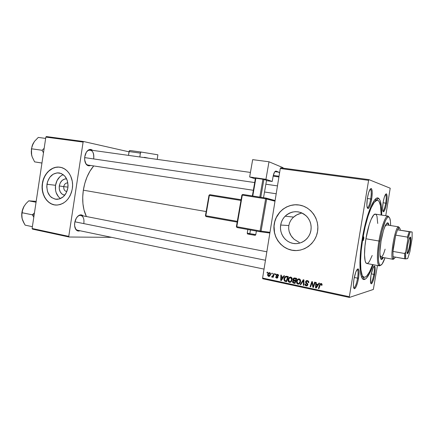 <?xml version="1.0" encoding="UTF-8"?>
<svg xmlns="http://www.w3.org/2000/svg" width="434" height="434" viewBox="0 0 434 434"><rect width="100%" height="100%" fill="white"/><g stroke="black" fill="none" stroke-linecap="round" stroke-linejoin="round"><path stroke-width="0.65" d="M63.744 186.642C63.581 189.479 64.623 191.123 66.874 191.573L66.852 191.573C64.612 191.106 63.581 189.463 63.744 186.642L67.97 187.141L63.744 186.642C64.303 184.19 65.599 182.947 67.639 182.915L67.867 182.947C65.724 182.833 64.351 184.065 63.744 186.642L59.274 185.942L63.744 186.642M64.715 195.273C60.733 194.139 58.921 191.031 59.274 185.942L60.239 182.915L62.046 180.511L64.433 179.101L66.608 178.846C62.756 178.944 60.31 181.309 59.274 185.942L59.295 189.137L60.304 192.029L62.149 194.172L64.715 195.273M63.25 174.642C59.084 176.464 56.518 180.012 55.536 185.291L46.943 184.266C48.684 176.6 52.731 172.808 59.078 172.895C65.48 174.614 68.415 179.622 67.867 187.917L66.288 192.848L63.342 196.721L59.485 198.951L55.324 199.211L51.494 197.475L49.888 195.935L47.583 191.817L46.758 186.842L47.523 181.759L49.774 177.322L53.17 174.191L57.223 172.846L61.313 173.513L64.818 176.106L67.194 180.246L68.057 185.296L67.867 187.917C66.283 195.099 62.55 198.913 56.675 199.352C49.688 198.105 46.443 193.081 46.943 184.266L55.536 185.291C54.896 191.117 56.55 195.544 60.489 198.577M60.098 167.242C52.107 165.837 43.85 173.595 42.527 183.501L42.364 183.479C43.688 173.529 52.009 165.755 60.028 167.231C68.078 168.278 74.046 178.531 72.321 188.703L72.592 184.933L72.261 181.211L70.671 176.036L68.957 173.058L66.787 170.589L64.254 168.734L61.46 167.551L58.514 167.085L55.53 167.345L52.622 168.327L49.905 169.976L47.469 172.227L45.407 175.005L43.801 178.19L42.706 181.667L42.158 185.313L42.402 190.786L43.27 194.248L44.669 197.405L46.546 200.139L48.836 202.347L51.456 203.942L54.304 204.859L57.283 205.054L60.266 204.517L63.142 203.264L65.8 201.338L68.133 198.81L70.048 195.783L71.464 192.37L72.321 188.703C70.091 198.837 64.85 204.295 56.583 205.07C47.572 205.331 40.487 194.378 42.364 183.479L42.527 183.501C40.753 193.938 47.149 204.555 55.736 205.043M310.945 230.308C309.61 238.868 301.147 244.988 293.086 243.403C284.997 241.95 279.263 233.356 280.673 225.029L288.811 225.555L288.664 228.626L289.18 231.604L291.068 235.76L294.062 239.248L299.281 242.465L294.062 239.248L291.957 237.002L290.308 234.441L289.18 231.604L288.664 228.626L288.811 225.555L289.63 222.62L291.073 219.919L293.037 217.58L295.429 215.649L298.136 214.19L301.055 213.235L296.742 214.863L293.037 217.58L291.073 219.919L289.63 222.62L288.811 225.555L280.673 225.029L281.449 222.034L282.767 219.246L284.579 216.772L286.82 214.711L289.402 213.137L292.234 212.107L295.212 211.673L298.212 211.852L301.131 212.644L303.849 214.011L306.258 215.915L308.265 218.275L309.784 221.009L310.766 224.004L311.156 227.145L310.945 230.308L310.142 233.367L308.775 236.199L306.903 238.695L304.597 240.756L301.956 242.302L299.08 243.279L296.086 243.648L293.086 243.403L290.194 242.557L287.525 241.141L285.176 239.215L283.234 236.856L281.769 234.148L280.836 231.203L280.462 228.127L280.673 225.029C281.259 221.595 282.746 218.649 285.127 216.192C292.375 210.137 299.596 210.224 306.8 216.463C310.288 220.38 311.672 224.996 310.945 230.308M296.276 250.57L291.979 250.196L287.851 248.964L284.042 246.924L280.7 244.163L277.939 240.783L275.861 236.921L274.538 232.716L274.06 226.119L274.765 221.758L276.263 217.613L279.865 212.145L283.049 209.188L286.733 206.926L290.775 205.445L295.022 204.805L299.319 205.038C287.737 202.976 275.991 212.02 274.31 223.922L274.207 223.911C276.04 212.025 287.596 203.128 299.227 205.022C310.885 206.736 319.663 219.181 317.558 231.474L317.862 226.922L317.292 222.409L315.881 218.101L313.679 214.179L310.787 210.794L307.315 208.076L303.409 206.134L299.227 205.022L294.925 204.788L290.677 205.428L286.635 206.909L282.952 209.177L279.767 212.134L277.19 215.665L275.313 219.642L274.207 223.911L273.914 228.327L274.434 232.716L275.758 236.921L277.836 240.783L280.597 244.163L283.945 246.924L287.753 248.97L291.881 250.201L296.178 250.575L300.474 250.06L304.608 248.677L308.406 246.469L311.726 243.523L314.428 239.942L316.397 235.868L317.558 231.474C315.626 243.794 303.409 252.528 291.881 250.201C280.321 248.053 272.21 235.77 274.207 223.911L274.31 223.922C271.722 237.534 283.25 251.476 296.834 250.554L296.834 250.554M382.815 211.005L382.94 210.995C383.96 210.316 384.882 207.696 385.712 203.145L386.542 203.286C385.642 208.212 384.643 211.049 383.542 211.787C382.414 211.483 382.273 208.331 383.124 202.331L382.566 208.884L382.81 210.973L383.358 211.797L384.557 210.495L385.848 206.649L386.797 201.544L387.101 196.846L386.651 194.107L386.352 193.819L385.587 194.28L384.258 197.367L383.124 202.331C384.209 196.607 385.311 193.786 386.439 193.868C387.28 194.974 387.312 198.11 386.542 203.286L385.712 203.145C384.822 207.973 383.857 210.593 382.815 211.005M370.647 283.017L370.772 283.006C371.9 282.236 372.925 279.355 373.853 274.375L374.678 274.478C373.679 279.87 372.567 282.99 371.352 283.836C370.31 283.603 370.18 280.776 370.972 275.346L370.565 282.621L371.363 283.831L372.643 282.04L373.978 277.89L374.933 272.764L375.193 268.342L374.667 266.08L373.951 266.205L373.056 267.669L370.972 275.346C372.177 269.118 373.392 266.015 374.618 266.042C375.367 267.008 375.388 269.823 374.678 274.478L373.853 274.375C372.86 279.637 371.797 282.518 370.647 283.017M353.683 287.78L353.954 287.791C355.343 286.896 356.553 283.679 357.589 278.14L358.517 278.254C357.399 284.248 356.092 287.737 354.594 288.713C353.292 288.496 353.07 285.366 353.927 279.322L353.401 284.812L353.591 287.4L354.187 288.648L354.611 288.708L356.162 286.679L357.724 282.046L358.793 276.349L359.016 271.445L358.316 268.955L357.426 269.107L355.793 272.064L353.927 279.322C355.31 272.281 356.77 268.82 358.294 268.939C359.211 270.062 359.287 273.17 358.517 278.254L357.589 278.14C356.45 284.129 355.164 287.346 353.743 287.796L353.683 287.78M367.213 207.653L367.495 207.647C368.726 206.872 369.801 203.975 370.717 198.973L371.645 199.13C370.652 204.544 369.491 207.68 368.157 208.532C366.725 208.233 366.475 204.707 367.408 197.947L366.86 205.271L367.202 207.609L367.896 208.548L369.356 207.126L370.858 202.862L371.922 197.188L372.198 191.947L371.591 188.866L371.216 188.53L370.283 189.018L368.71 192.419L367.408 197.947C368.64 191.535 369.947 188.421 371.341 188.595C372.388 189.897 372.486 193.407 371.645 199.13L370.717 198.973C369.703 204.403 368.558 207.306 367.278 207.669L367.213 207.653M354.274 277.472L357.589 278.14L354.274 277.472M371.244 273.865L373.853 274.375L371.244 273.865M383.054 202.754L385.712 203.145L383.054 202.754M367.327 198.474L370.717 198.973L367.327 198.474M253.342 190.287L88.151 165.088C86.854 164.855 85.856 163.9 85.156 162.218L86.567 164.692C84.945 162.815 84.353 160.146 84.776 156.685L84.679 159.907L85.965 163.927L86.708 164.833L88.503 165.783L90.554 165.457C89.089 166.13 87.76 165.875 86.567 164.692M264.04 269.107L77.632 230.264C76.368 229.966 75.451 228.968 74.876 227.28L76.091 229.792C74.778 228.11 74.322 225.761 74.713 222.756L74.626 225.902L75.95 229.613L77.594 230.872L80.002 230.758C78.494 231.344 77.192 231.024 76.091 229.792M364.159 277.266C360.144 277.017 359.281 259.32 362.775 238.738L362.276 238.651L362.775 238.738L361.207 250.516L360.567 261.116L360.898 269.536L362.13 275.042L362.716 276.154L364.115 277.255L365.759 276.87L366.654 276.132L369.502 271.917L372.6 264.583C369.502 273.17 366.692 277.397 364.159 277.266L361.435 276.718L362.753 276.805M373.121 264.68C370.099 273.501 367.251 278.411 364.582 279.409C359.71 281.395 358.283 262.12 362.265 238.727L360.605 251.215L359.932 262.44L360.285 271.331L361.598 277.131L362.222 278.297L363.708 279.436L365.45 279.008L366.394 278.216L369.405 273.74L373.121 264.68M83.339 190.184L206.166 211.564L83.339 190.184L82.71 197.069L82.932 203.741L83.99 209.915L86.388 216.528C82.932 209.307 81.918 200.53 83.339 190.184C84.993 180.224 88.449 172.141 93.711 165.934L89.892 171.256L87.017 176.991L84.798 183.392L83.339 190.184M262.738 278.764L349.397 297.442L373.338 289.462L349.397 297.442L349.337 296.726L262.592 278.064L280.277 168.506L368.607 180.343L349.337 296.726L368.607 180.343L368.905 179.622L390.209 188.21L385.755 215.736L390.209 188.21L368.905 179.622L280.646 167.839L368.905 179.622L368.607 180.343L280.277 168.506L262.592 278.064L349.337 296.726L349.397 297.442L262.738 278.764L262.592 278.064L262.738 278.764M377.461 265.505L373.338 289.462L377.461 265.505M275.34 273.892L275.102 274.608L275.628 274.717L275.856 273.995L275.34 273.892L275.102 274.608L275.628 274.717L275.856 273.995L275.34 273.892M271.896 273.165L271.657 273.881L272.178 273.99L272.406 273.274L271.896 273.165L271.657 273.881L272.178 273.99L272.406 273.274L271.896 273.165M290.796 277.066L289.342 277.413L288.219 279.133L288.247 281.319L289.364 282.339L290.916 282.029L292.022 280.321L292.06 278.275L290.796 277.066C289.266 277.125 288.371 277.988 288.105 279.653L288.073 279.919C287.932 281.134 288.393 281.948 289.462 282.36L291.084 281.888L292.196 279.333C292.261 278.189 291.794 277.434 290.796 277.066M283.934 275.693L283.087 276.995L281.319 276.621L281.384 275.161L280.869 275.053L280.7 280.418L281.33 280.554L284.498 275.812L283.934 275.693L283.087 276.995L281.319 276.621L281.384 275.161L280.869 275.053L280.7 280.418L281.33 280.554L284.498 275.812L283.934 275.693M294.697 277.955L293.813 278.069L293.178 278.704L292.95 279.626L293.427 280.483L292.809 280.901L292.494 282.002L293.026 282.963L295.006 283.478L296.726 278.384L294.697 277.955L292.972 279.29L293.427 280.483L292.5 281.867L293.026 282.963L295.006 283.478L296.726 278.384L294.697 277.955L294.084 278.639L294.691 277.955M303.268 279.756L300.165 284.585L300.74 284.704L303.399 280.57L303.328 285.257L303.871 285.377L303.952 279.903L303.268 279.756L300.165 284.585L300.74 284.704L303.399 280.57L303.328 285.257L303.871 285.377L303.952 279.903L303.268 279.756M322.077 284.861L321.523 283.559L320.189 283.727L318.366 288.474L318.919 288.594L320.569 284.178L321.377 284.248L321.388 285.295L321.947 285.344L322.044 284.145L321.193 283.451L319.663 284.682L318.366 288.474L318.919 288.594L320.173 284.932L321.051 284.069L321.496 284.46L321.388 285.295L321.947 285.344L322.077 284.861M314.634 282.143L313.164 286.521L312.409 281.677L311.84 281.558L310.088 286.706L310.635 286.82L312.1 282.447L312.843 287.297L313.413 287.416L315.182 282.263L314.634 282.143L313.164 286.521L312.409 281.677L311.84 281.558L310.088 286.706L310.635 286.82L312.1 282.447L312.843 287.297L313.413 287.416L315.182 282.263L314.634 282.143M318.941 283.049L318.057 284.379L316.202 283.982L316.261 282.491L315.719 282.371L315.556 287.878L316.218 288.019L319.532 283.174L318.941 283.049L318.057 284.379L316.202 283.982L316.261 282.491L315.719 282.371L315.556 287.878L316.218 288.019L319.532 283.174L318.941 283.049M307.456 280.565L306.241 280.744L305.563 281.91L305.818 282.979L307.267 284.351L307.191 285.067L305.932 285.181L305.493 284.02L304.95 283.966L305.167 285.284L306.182 285.941L307.277 285.794L307.874 284.661L307.549 283.679L306.187 282.344L306.274 281.487L307.587 281.259L308.178 281.774L308.211 282.653L308.758 282.702L308.607 281.308L307.456 280.565C306.469 280.407 305.845 280.814 305.585 281.785L305.569 282.328L307.315 284.525L306.301 285.322L305.493 284.02L304.95 283.966L304.912 284.552L306.182 285.941L307.852 284.84L307.863 284.379L306.127 281.85L307.315 281.178L308.2 281.84L308.211 282.653L308.758 282.702L308.775 281.807L307.456 280.565M299.221 278.834L297.757 279.187L296.617 280.912L296.644 283.109L297.773 284.14L299.346 283.831L300.464 282.111L300.469 279.957L299.221 278.834C297.675 278.894 296.769 279.762 296.503 281.438L296.449 282.105L297.876 284.161L299.52 283.69L300.643 280.755L299.221 278.834M278.612 275.834L278.27 274.619L276.708 274.391L276.203 275.519L277.369 277.331L276.621 277.646L276.198 276.794L275.671 276.756L275.802 277.581L276.865 278.183L277.814 277.619L277.841 276.697L276.74 275.471L277.006 274.803L277.841 274.923L278.075 275.861L278.601 275.905L277.592 274.293L276.23 274.999L276.349 275.878L277.38 276.957L276.756 277.684L276.198 276.794L275.671 276.756L276.653 278.151L277.906 277.304L276.74 275.118L277.489 274.76L278.075 275.861L278.612 275.834M286.847 276.306L285.811 276.306L284.916 276.903L283.934 279.55L284.492 281.031L286.63 281.688L288.328 276.621L286.022 276.263C284.856 276.686 284.178 277.565 283.988 278.905L284.753 281.216L286.63 281.688L288.328 276.621L286.847 276.306M269.612 272.617L268.5 272.932L267.74 274.217L267.659 275.471L268.451 276.398L269.731 276.122L270.496 274.776L270.453 273.268L269.612 272.617L267.87 273.832L267.653 274.608L268.581 276.431L270.398 275.091L270.583 274.375L269.612 272.617M273.859 273.577L272.937 276.002L272.395 276.534L271.912 276.387L271.847 277.114L272.905 276.474L272.644 277.228L273.165 277.337L274.38 273.686L273.859 273.577L273.36 275.037L271.613 276.935L271.939 277.147L272.905 276.474L272.644 277.228L273.165 277.337L274.38 273.686L273.859 273.577M267.198 272.178L266.959 272.894L267.48 273.002L267.702 272.286L267.198 272.178L266.959 272.894L267.48 273.002L267.702 272.286L267.198 272.178M32.436 229.114L69.066 237.013L111.625 237.344L69.066 237.013L68.762 236.373L32.105 228.49L45.852 137.09L83.106 142.081L68.762 236.373L83.106 142.081L83.594 141.527L129.006 151.829L83.594 141.527L46.357 136.558L83.594 141.527L83.106 142.081L45.852 137.09L46.357 136.558L45.852 137.09L32.105 228.49L68.762 236.373L69.066 237.013L32.436 229.114L32.105 228.49L32.436 229.114M83.165 215.899L81.017 214.863L79.004 215.367L78.017 216.072L76.27 218.248L74.713 222.756C75.397 219.094 76.889 216.599 79.194 215.269C80.702 214.564 82.026 214.776 83.165 215.899M92.599 150.359L90.988 149.497L90.006 149.453L88.037 150.3L86.317 152.28L84.776 156.685C85.352 153.452 86.616 151.206 88.563 149.947C90.028 149.15 91.373 149.291 92.599 150.359M86.545 151.927C87.668 150.511 88.883 149.876 90.191 150.023C92.974 150.923 94.151 153.728 93.728 158.432C93.983 152.074 92.117 149.415 88.14 150.473L86.545 151.927M79.194 215.269L77.051 217.092C78.266 215.774 79.514 215.221 80.795 215.432C83.263 216.3 84.283 218.834 83.86 223.038M381.703 215.101L381.334 206.074L380.097 200.519L378.822 198.528L377.227 198.056L376.321 198.409L374.347 200.324L371.108 206.107L367.799 215.004L364.744 226.239L362.265 238.727C366.204 214.244 374.526 194.611 378.605 198.36C380.786 200.199 381.817 205.781 381.703 215.101M376.012 200.204L374.737 199.835L377.488 200.237C379.918 200.964 381.15 205.89 381.177 215.02L380.51 205.732L379.066 201.441L378.421 200.682L376.907 200.253L374.184 202.434L371.119 207.924L367.994 216.344L365.113 226.955L362.775 238.738C366.258 217.146 373.452 199 377.488 200.237M370.164 189.17L370.229 189.175C371.379 189.973 371.542 193.238 370.717 198.973C371.493 193.683 371.401 190.445 370.43 189.251L370.229 189.175M385.5 194.405C386.39 195.164 386.461 198.078 385.712 203.145C386.428 198.365 386.396 195.468 385.614 194.454L385.5 194.405M373.679 266.536C374.482 267.198 374.537 269.807 373.853 274.375C374.504 270.073 374.482 267.48 373.788 266.59L373.679 266.536M357.122 269.449L357.177 269.454C358.207 270.132 358.343 273.024 357.589 278.14C358.3 273.442 358.224 270.577 357.372 269.547L357.122 269.449M302.059 213.034L301.055 213.235M58.677 167.106L55.693 167.372L52.785 168.349L48.809 171.056L46.552 173.584L44.713 176.573L43.351 179.92L42.527 183.501L42.261 187.173L42.57 190.803L43.438 194.264L44.832 197.421L46.709 200.155L49.004 202.363L51.619 203.953L54.472 204.87M61.688 175.401L59.892 176.741L57.049 180.528L55.536 185.291L55.568 190.32L56.176 192.701L58.454 196.748L60.049 198.262M313.505 287.145L312.843 287.297L313.505 287.145M313.663 286.695L313.614 286.418L313.663 286.695M312.99 285.019L312.464 285.133L312.99 285.019M312.719 283.445L312.203 283.554L312.719 283.445M312.529 282.36L312.1 282.447L312.529 282.36M310.722 286.565L310.088 286.706L310.722 286.565M312.388 282.393L312.485 282.111L312.388 282.393M313.766 286.386L313.164 286.521L313.766 286.386M314.189 285.149L313.538 285.29L314.189 285.149M316.451 287.677L315.556 287.878L316.435 287.671L316.446 287.286L316.451 287.677M316.527 284.552L316.538 284.058L316.527 284.552M318.822 284.21L318.057 284.379L318.822 284.21M318.464 284.737L316.174 284.628L318.464 284.737M317.655 284.937L316.674 286.375L317.466 286.196L316.674 286.375L316.06 287.379L316.766 287.216L316.06 287.379L316.174 284.628L318.442 284.769L317.655 284.937L316.06 287.379L316.174 284.628L317.655 284.937M322.006 285.154L321.388 285.295L322.006 285.154M322.093 284.709L321.513 284.84L322.093 284.709M319.012 288.322L318.366 288.474L319.012 288.322M320.319 284.536L319.663 284.682L320.319 284.536M320.677 284.113L321.16 283.445L320.677 284.113M308.78 282.539L308.211 282.653L308.78 282.539M308.796 282.377L308.243 282.485L308.796 282.377M308.764 281.731L308.2 281.84L308.764 281.731M307.652 281.004L308.422 281.058L307.473 281.069M307.299 285.778L306.182 285.941L307.093 285.746L306.258 285.312L307.299 285.778M305.308 284.004L304.928 284.08L305.308 284.004M307.212 285.133L307.538 285.165M307.874 284.639L307.31 284.758L307.874 284.639M307.798 284.113L307.191 284.237L307.798 284.113M307.201 283.321L306.355 283.489L307.201 283.321M306.171 281.671L305.585 281.785L306.171 281.671M303.871 285.149L303.328 285.257L303.871 285.149M303.919 281.883L303.35 281.997L303.919 281.883M303.941 280.467L303.399 280.57L303.941 280.467M300.919 284.433L300.165 284.585L300.919 284.433M303.583 280.538L303.946 279.968L303.583 280.538M298.429 283.847L299.048 284.015L297.876 284.161L298.82 283.977L298.229 283.727M297.078 281.33L296.503 281.438L297.078 281.33M298.055 279.702L299.059 278.807L298.055 279.702M298.934 283.364L299.818 283.212M299.921 279.263L299.227 279.398M300.073 281.357L299.167 283.19L300.073 283.017L297.995 283.548L297.019 281.606C297.203 280.288 297.892 279.567 299.08 279.447L300.019 279.279L299.08 279.447L300.106 280.82L300.073 281.357L300.632 281.254L300.073 281.357L299.52 282.816L298.625 283.51L297.719 283.451L297.127 282.794L297.247 280.798L298.288 279.561L299.704 279.811L300.073 281.357M295.131 283.12L293.026 282.963L293.986 282.784L293.731 282.567L295.131 283.12M293.096 281.52L292.521 281.623L293.096 281.52M293.628 280.972L294.29 280.348L293.628 280.972M294.252 280.342L293.427 280.483L294.252 280.342M293.552 279.187L292.972 279.29L293.552 279.187M295.955 278.498L294.48 278.579L296.601 278.764L295.993 278.867L295.413 280.586L294.295 280.348L293.476 279.572L295.017 278.487M294.854 280.771L294.523 280.82M295.31 280.831L294.355 280.999L295.31 280.831M295.212 281.183L294.675 282.767L295.288 282.653L293.775 282.577L293.053 281.709L293.46 281.037L295.82 281.075L295.212 281.183L294.675 282.767L293.145 282.268L293.46 281.037L295.212 281.183M295.413 280.586L296.021 280.478L293.601 280.017L293.905 278.726L295.993 278.867L295.413 280.586M278.617 275.785L278.075 275.861L278.617 275.785M278.297 274.646L277.489 274.76L278.297 274.646M278.243 274.597L277.961 274.695M277.467 278.026L276.653 278.151L277.467 278.026M277.397 277.331L277.771 277.527M277.917 277.196L277.38 277.277L277.917 277.196M277.901 276.881L277.38 276.957L277.901 276.881M277.668 276.436L277.011 276.534L277.668 276.436M276.957 275.785L276.349 275.878L276.957 275.785M276.762 275.053L276.203 275.134L276.762 275.053M281.514 280.283L280.7 280.418L281.514 280.283M281.796 277.169L281.812 276.724L281.796 277.169M283.776 276.887L283.087 276.995L283.776 276.887M283.478 277.342L281.297 277.245L283.478 277.342M282.708 277.543L281.764 278.948L282.48 278.834L281.764 278.948L281.178 279.93L281.818 279.821L281.178 279.93L281.297 277.245L283.413 277.434L282.708 277.543L281.178 279.93L281.297 277.245L282.708 277.543M288.241 279.632L288.051 280.196L288.241 279.632M286.749 281.33L284.753 281.216L285.74 281.042L285.409 280.787L286.749 281.33M284.547 278.812L283.988 278.905L284.547 278.812M286.44 276.306L285.675 277.028L286.538 276.257M287.53 276.746L286.608 276.903M287.601 277.098L286.299 280.982L286.901 280.879L284.905 280.592L284.503 279.046C284.726 277.505 285.534 276.805 286.934 276.957L288.198 277.006L287.601 277.098L286.299 280.982L284.693 280.391L284.623 278.519L285.778 276.979L287.601 277.098M290.048 282.057L290.617 282.214L289.462 282.36L290.433 282.187L289.852 281.937M288.67 279.561L288.105 279.653L288.67 279.561M289.733 277.869L290.677 277.044L289.733 277.869M290.552 281.579L291.42 281.427M291.523 277.5L290.845 277.63M291.637 279.572L290.742 281.395L291.626 281.237L289.581 281.753L288.621 279.821C288.8 278.509 289.483 277.793 290.655 277.673L291.621 277.516L290.655 277.673L291.637 279.572L292.185 279.474L291.637 279.572L291.084 281.02L290.2 281.715L289.304 281.655L288.719 281.004L288.843 279.019L289.874 277.787L291.165 277.928L291.637 279.572M269.476 276.306L268.581 276.431L269.476 276.306M268.196 274.538L267.653 274.608L268.196 274.538M270.062 274.321L268.684 275.964L268.32 274.142L269.53 273.084L270.263 272.991L269.53 273.084L270.062 274.321L270.599 274.25L270.062 274.321L269.232 275.861L268.31 275.72L268.223 274.424L268.879 273.295L269.845 273.257L270.062 274.321M272.237 273.805L271.657 273.881L272.237 273.805M273.23 277.142L272.644 277.228L273.23 277.142M273.48 276.393L272.905 276.474L273.48 276.393M272.254 277.098L271.939 277.147L272.254 277.098M272.65 276.789L271.613 276.935L272.823 276.469L272.65 276.789M273.957 274.95L273.36 275.037L273.957 274.95M275.688 274.527L275.102 274.608L275.688 274.527M267.534 272.818L266.959 272.894L267.534 272.818M363.79 238.749L363.036 240.653L363.291 237.382L363.763 236.866L363.844 238.374L363.339 240.333L362.911 240.507L362.943 238.738L363.697 236.834L363.79 238.749L362.965 238.602L363.79 238.749M381.009 259.255L382.614 257.395L381.584 258.854M383.352 257.53C382.604 258.886 381.942 259.521 381.361 259.434C379.549 258.132 379.441 252.04 381.041 241.158L383.396 230.752L385.235 225.691L386.954 223.076L387.681 222.816L388.289 223.255L388.935 225.279C388.685 223.749 388.273 222.93 387.698 222.816L387.698 222.816C385.414 223.586 383.195 229.7 381.041 241.158L379.929 251.546L380.086 256.586L380.933 259.179L381.573 259.44L383.352 257.53M378.936 241.027L379.858 241.163C382.403 227.362 385.142 219.322 388.077 217.027C389.754 216.55 390.6 219.387 390.6 225.544L390.437 221.389L389.775 218.204L389.081 217.136L387.426 216.175C384.947 217 381.009 228.322 378.936 241.027C381.182 227.188 385.598 215.329 388.012 216.089L389.07 217.13L388.202 216.978L387.177 217.759L385.435 220.646L381.822 231.604L379.473 243.615L378.481 252.897L378.459 260.232L378.811 262.792L379.745 264.984L380.602 265.288L382.132 264.013L385.012 257.834C382.94 263.639 381.193 266.026 379.772 265.011C377.862 262.158 377.895 254.21 379.858 241.163L365.938 238.771L378.936 241.027C376.913 254.481 376.891 262.668 378.877 265.592L380.743 265.25L379.397 265.874C376.989 265.744 376.685 254.237 378.936 241.027M375.372 214.114C372.746 213.327 368.151 225.051 365.938 238.771L369.215 224.649L371.184 219.262L373.745 214.928L375.372 214.114L388.012 216.089M385.115 249.154C383.602 254.405 382.235 257.053 381.019 257.102L379.94 254.964L380.629 256.868L381.198 257.107M386.569 224.893L398.64 226.852L386.569 224.893L385.924 225.132L384.86 226.543L386.591 224.899L398.662 226.852L399.28 227.714C399.763 227.785 400.088 228.566 400.256 230.047L399.882 228.349L399.28 227.714L398.472 228.203L397.528 229.808L412.164 232.022L397.528 229.808L399.28 227.714L398.662 226.852M372.182 255.474L369.508 261.339L368.303 262.868L367.197 263.492M366.692 263.449L365.819 262.651L365.146 260.915L364.517 254.867L364.945 246.186L365.938 238.771C363.714 251.866 364.218 263.313 366.828 263.487L379.397 265.874M375.399 214.119L376.294 214.77L376.989 216.327L377.721 223.461M387.54 223.136L388.007 224.248M32.718 144.354L34.454 141.403L38.279 137.426L45.651 138.419L38.279 137.426L34.454 141.403L32.17 145.84L32.718 144.354M31.818 147.3L32.17 145.84L31.818 147.3M33.093 143.556L31.438 148.775L42.093 150.273L31.438 148.775L31.373 153.593L31.644 155.117L31.281 151.808L31.617 148.748L31.362 153.435L32.149 156.858L31.644 155.117L31.438 148.775L33.087 143.573M44.16 148.319L42.093 150.273L43.487 152.806L42.093 150.273L44.16 148.319M41.952 163.021L34.611 161.871L32.149 156.858L34.611 161.871L41.952 163.021M41.946 163.065L34.611 161.871L41.946 163.065M84.668 157.607L254.687 182.557L84.668 157.607M265.868 184.2L277.467 185.898L265.868 184.2M265.467 260.259L74.892 221.807L265.467 260.259M21.846 217.201L22.639 220.304L25.123 225.137L32.376 226.684L25.123 225.137L23.333 221.937L22.123 218.655L21.814 214.092L22.031 212.72L32.387 214.819L34.465 212.812L32.387 214.819L34.129 215.052L32.387 214.819L33.792 217.271L32.387 214.819L22.031 212.72L22.248 211.174L23.951 206.459L26.083 203.497L28.769 200.833L36.185 201.354L28.769 200.833L36.055 202.228L28.769 200.833L26.083 203.497L23.951 206.459L22.66 209.351L21.727 214.092L21.841 217.168M24.315 205.852L23.951 206.459C21.83 210.441 21.217 214.504 22.123 218.655L22.546 220.005M23.528 221.953L22.123 218.655L21.733 215.546L22.617 209.617L24.32 205.841M410.32 237.083L409.962 237.327L410.537 237.252L410.808 239.514L410.206 245.291L408.861 251.102L407.542 253.602C405.774 254.237 408.736 236.601 410.32 237.083L410.521 237.219C411.709 238.467 409.235 252.762 407.694 253.537L407.146 253.033L407.021 251.275L407.624 245.405L408.996 239.497L410.32 237.083M407.157 253.076L407.542 253.602L407.298 253.011C408.763 252.29 411.101 238.754 409.973 237.577L409.859 237.474C411.302 237.794 408.627 253.261 407.157 253.076M393.209 259.315L393.877 258.859L393.047 259.315C389.385 259.63 395.265 225.496 398.64 226.852L398.26 226.944C394.945 227.942 389.906 257.036 392.699 259.093L393.209 259.315L394.088 258.718L393.209 259.315M395.472 257.134L394.088 258.718L395.472 257.134M393.03 256.689L393.443 258.257L394.088 258.718L393.605 258.501L393.03 256.689L392.971 251.411L395.689 235.136L393.323 247.516L392.971 251.411L395.689 235.136L397.528 229.808L412.164 232.022L410.179 231.864L409.05 234.729L407.906 238.825L405.681 252.051L404.634 253.499L392.971 251.411L395.689 235.136L407.385 237.1L407.906 238.825L405.681 252.051L405.464 256.098L405.638 258.903L407.705 258.566L409.918 251.622L412.056 238.89L412.164 232.022L412.056 238.89L409.918 251.622L407.705 258.566L405.638 258.903L405.681 252.051L404.634 253.499L392.971 251.411L393.03 256.689L405.638 258.903L404.607 258.8L404.634 253.499L404.607 258.8L393.03 256.689M397.528 229.808L395.689 235.136L407.385 237.1L409.154 231.718L397.528 229.808M409.154 231.718L407.385 237.1L407.906 238.825L410.179 231.864L409.154 231.718M157.873 154.808L157.244 159.397L157.873 154.808L141.142 152.046L157.873 154.808M148.585 158.182L144.533 157.336L143.828 157.52L144.533 157.336L148.585 158.182M139.835 156.962L140.399 152.887L141.142 152.046L129.837 150.511L129.234 150.94L128.529 155.383L129.039 151.564L140.356 153.11L139.835 156.962M129.039 151.564L140.356 153.11L141.142 152.046L129.826 150.506L129.039 151.564M247.857 229.505L247.239 233.08L249.827 233.655L249.968 234.441L249.827 233.655L247.261 233.08M249.827 233.655L250.467 229.982L249.827 233.655L255.789 234.582L249.827 233.655M241.901 195.072L236.405 226.646L236.959 227.524L236.801 226.732L242.308 195.105L265.673 198.777L260.075 230.953L236.384 226.646L236.801 226.732L236.964 227.524L260.216 231.756L260.075 230.953L236.801 226.732L242.308 195.105L241.879 195.061L242.308 195.105L242.731 194.427L241.906 195.05M265.944 179.302L272.221 181.472L266.487 180.647L272.221 181.472L265.944 179.302L268.993 161.773L252.664 159.647L249.648 176.969L265.944 179.302L249.648 176.969L255.328 178.862L249.648 176.969L252.664 159.647L268.993 161.773L282.99 167.67L268.993 161.773L265.944 179.302M263.899 179.388L255.447 178.173L252.36 195.935L255.447 178.173L262.923 179.193L259.809 197.101L262.923 179.193L266.547 180.294L263.899 179.388L260.791 197.258L263.899 179.388M273.127 176.275L272.221 181.472L273.127 176.275C273.816 172.938 274.771 171.202 275.991 171.077L274.451 172.298L273.127 176.275M279.501 173.323L278.872 172.189L276.165 171.121L278.872 172.189L274.912 171.647L278.872 172.189L279.501 173.323M282.99 167.67L283.245 168.186L282.99 167.67M278.916 176.958L273.149 176.15L278.916 176.958M273.295 175.428L279.029 176.231L273.295 175.428M275.812 171.072L276.165 171.121L275.812 171.072M266.547 180.294L263.525 197.687L266.547 180.294M252.772 196L255.876 178.184L252.772 196M266.107 198.094L266.66 198.967L266.064 198.083L265.673 198.777L266.064 198.083L242.72 194.427L242.308 195.105L266.66 198.967L261.067 231.121L260.075 230.953L261.067 231.121L260.519 231.74L261.067 231.121L269.975 232.326L261.067 231.121L266.66 198.967L274.999 201.197L265.673 198.777L260.075 230.953L260.216 231.756L260.519 231.74L260.232 231.756M209.378 195.343L240.946 200.437L208.998 195.3L209.812 194.682L209.378 195.343L205.819 215.774L209.378 195.343M237.306 221.356L205.445 215.703L205.819 215.774L206.009 216.555L205.819 215.774L237.306 221.356M205.483 215.709L209.036 195.305M249.322 234.317L247.706 233.98M247.63 233.948L249.268 234.165M253.413 234.892L255.046 235.233M255.127 235.266L254.427 235.195M254.074 235.141L250.684 234.572M205.483 215.714L206.004 216.555L237.176 222.094L206.009 216.555L205.445 215.703L208.998 195.3L209.812 194.682L241.071 199.711L209.812 194.682M260.286 231.761L269.861 233.031M269.867 232.982L260.216 231.756L236.964 227.524L236.384 226.651L241.879 195.061L242.72 194.427M266.053 198.083L242.731 194.427M266.075 198.088L275.08 200.698M275.107 200.53L266.221 198.126M382.94 210.995L383.542 211.787M370.772 283.006L371.352 283.836M353.954 287.791L354.594 288.713M367.495 207.647L368.157 208.532M362.9 277.017L364.582 279.409M376.218 200.052L378.605 198.36M88.14 150.473L88.563 149.947M370.43 189.251L371.341 188.595M357.372 269.547L358.294 268.939M373.788 266.59L374.618 266.042M385.614 194.454L386.439 193.868M285.127 216.192L293.585 217.071M321.496 284.46L322.088 284.33M308.249 282.029L308.791 281.926M304.912 284.552L305.46 284.444M307.315 284.525L307.869 284.416M305.569 282.328L306.144 282.214M296.449 282.105L296.981 282.008M300.106 280.82L300.637 280.722M292.5 281.867L293.042 281.769M292.95 279.496L293.498 279.404M277.364 277.337L277.912 277.25M276.23 274.999L276.859 274.912M288.073 279.919L288.615 279.827M291.664 279.295L292.201 279.203M267.87 273.832L268.516 273.745M269.91 274.912L270.48 274.831M387.426 216.175L388.077 217.027M378.877 265.592L379.772 265.011M90.191 150.023L250.44 172.428M264.512 191.991L276.198 193.776M266.834 251.796L80.795 215.432M381.009 257.096L393.047 259.315M398.26 226.944L398.917 227.807M392.699 259.093L393.605 258.501M407.298 253.011L407.694 253.537M409.973 237.577L410.521 237.219M247.228 233.139C247.982 234.441 246.181 233.503 249.968 234.441C255.957 235.271 255.056 235.776 255.778 234.642L256.402 231.062"/></g></svg>
